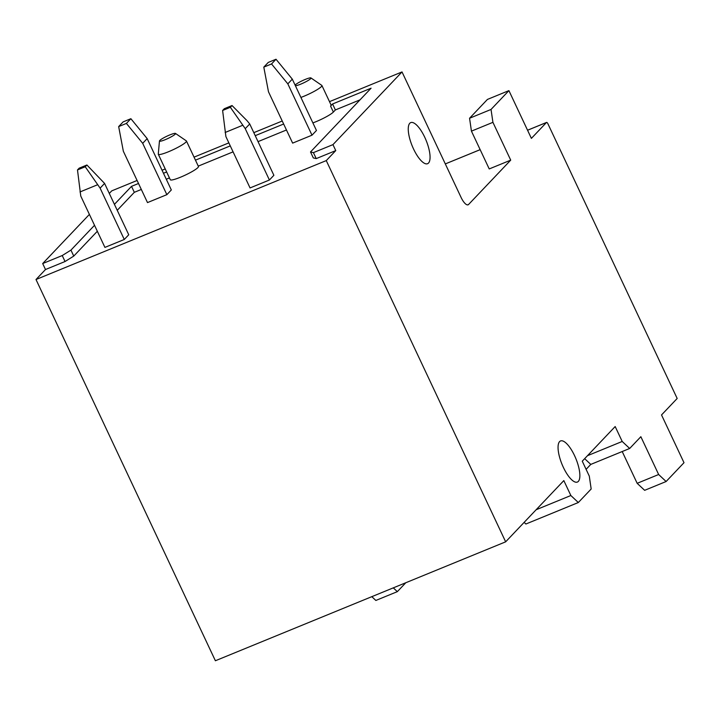 <?xml version="1.0" encoding="UTF-8"?>
<svg xmlns="http://www.w3.org/2000/svg" width="720" height="720" viewBox="0 0 720 720"><rect width="100%" height="100%" fill="white"/><g stroke="black" fill="none" stroke-linecap="round" stroke-linejoin="round"><path stroke-width="1.08" d="M536.139 509.742L570.852 495.522L578.322 502.524L591.174 488.997L589.293 476.109L582.264 461.187L615.177 426.546L622.206 441.468L587.493 455.688M287.829 83.853L271.539 63.954L276.012 59.247L268.272 62.415L263.799 67.122L268.479 91.782L292.635 143.118L311.994 135.189L287.829 83.853L292.302 79.146L316.458 130.491L311.994 135.189M276.012 59.247L292.302 79.146M584.658 458.667L590.787 464.409L629.676 448.47L640.854 436.707L658.647 474.516L666.117 481.518L644.643 490.32L637.164 483.318L658.647 474.516M622.206 441.468L629.676 448.47M263.799 67.122L271.539 63.954M166.644 171.963L163.476 173.259M138.519 183.483L131.517 186.354L114.426 204.345M141.327 189.459L134.325 192.321L131.517 186.354M169.452 177.93L166.284 179.235M118.665 126.585L123.345 151.245L147.501 202.59L166.86 194.661L142.695 143.316L126.405 123.417L118.665 126.585L123.138 121.887L130.878 118.71L126.405 123.417M283.653 124.02L255.231 135.666M230.274 145.89L195.453 160.155M89.397 214.398L42.687 263.556L45.495 269.523L36 279.522L326.268 160.596L335.763 150.597L332.955 144.63L313.416 152.631L310.509 151.956L371.088 88.2L332.577 103.977L330.561 106.092A15.552 2.187 -25.2 0 0 331.083 105.021L321.912 85.518A15.552 2.187 154.8 0 1 303.93 96.255A15.552 2.187 154.8 0 1 300.906 97.425M332.955 144.63L402.021 71.928L329.499 101.646M282.231 121.014L253.809 132.66M228.852 142.884L194.04 157.149M165.231 168.948L162.054 170.253M137.097 180.477L111.753 190.863L109.296 193.446M94.518 225.297L70.947 250.11L62.235 255.546L42.687 263.556M247.005 120.645L249.723 123.966L273.879 175.302L269.406 180.009L245.25 128.673L230.355 107.298L232.038 105.534L247.005 120.645M142.695 143.316L147.168 138.609L171.324 189.954L166.86 194.661M128.745 234.774L124.281 239.472L104.922 247.401L80.766 196.065L77.49 169.938L79.164 168.174L86.904 164.997L85.23 166.761L100.116 188.136L104.589 183.429L128.745 234.774M232.038 105.534L224.298 108.711L222.615 110.475L225.9 136.602L250.056 187.938L269.406 180.009M360.009 99.855L335.385 109.944L333.378 112.059L330.561 106.092M312.894 122.904A15.552 2.187 -25.2 0 0 315.918 121.725A15.552 2.187 -25.2 0 0 333.378 112.059M286.461 129.987L258.039 141.633M233.082 151.857L198.27 166.122M175.482 133.434L186.327 140.877A15.552 2.187 154.8 0 1 186.453 141.021L198.441 166.491A15.552 2.187 154.8 0 1 180.459 177.228A15.552 2.187 154.8 0 1 170.298 179.73L158.31 154.26A15.552 2.187 154.8 0 1 158.283 154.071L159.462 140.976A8.883 1.251 154.8 0 1 169.749 134.946A8.883 1.251 154.8 0 1 175.482 133.434A8.883 1.251 154.8 0 1 165.285 139.653A8.883 1.251 154.8 0 1 159.462 140.976M70.947 250.11L73.755 256.086L97.335 231.264M117.234 210.312L134.325 192.321M73.755 256.086L65.043 261.522L45.495 269.523M335.763 150.597L316.224 158.607L313.317 157.923L310.509 151.956M578.322 502.524L525.888 524.016L524.133 522.378M510.714 160.137L489.231 168.939L471.438 131.139L469.557 118.251L487.431 99.423L508.914 90.621L491.031 109.449L492.921 122.337L510.714 160.137L468.576 204.489A11.106 3.744 67.7 0 1 468.108 204.813A11.106 3.744 67.7 0 1 461.106 197.478L402.021 71.928M469.557 118.251L491.031 109.449M225.117 132.489L242.532 125.352M637.164 483.318L622.206 451.53M313.416 152.631L316.224 158.607M245.25 128.673L249.723 123.966M295.11 85.113A8.883 1.251 154.8 0 1 305.208 79.443A8.883 1.251 154.8 0 1 310.941 77.931L321.786 85.374A15.552 2.187 154.8 0 1 321.912 85.518M310.941 77.931A8.883 1.251 154.8 0 1 300.735 84.15A8.883 1.251 154.8 0 1 295.407 85.743M471.438 131.139L492.921 122.337M371.817 596.664L375.849 600.453L397.332 591.651L393.291 587.862M574.551 455.625A22.212 7.488 67.7 0 0 560.547 440.946A22.212 7.488 67.7 0 0 563.373 467.388A22.212 7.488 67.7 0 0 577.386 482.058A22.212 7.488 67.7 0 0 574.551 455.625M424.746 137.268A22.212 7.488 67.7 0 0 410.742 122.598A22.212 7.488 67.7 0 0 413.568 149.031A22.212 7.488 67.7 0 0 427.581 163.701A22.212 7.488 67.7 0 0 424.746 137.268M326.268 160.596L505.656 541.827L563.832 480.591L570.852 495.522M666.117 481.518L684 462.699L661.527 414.945L677.178 398.475L547.965 123.894A2.223 0.747 -112.3 0 0 546.57 122.427L527.544 130.221M527.562 130.248L546.471 122.499A2.223 0.747 -112.3 0 1 546.57 122.427M546.471 122.499L531.387 138.375L508.914 90.621M335.385 109.944L332.577 103.977M222.615 110.475L230.355 107.298M36 279.522L215.388 660.753L505.656 541.827M62.235 255.546L65.043 261.522M586.107 469.332L590.787 464.409M405.801 582.741L397.332 591.651M100.116 188.136L124.281 239.472M86.904 164.997L104.589 183.429M79.983 191.952L97.407 184.815M85.23 166.761L77.49 169.938M147.168 138.609L130.878 118.71M186.453 141.021A15.552 2.187 154.8 0 1 168.471 151.758A15.552 2.187 154.8 0 1 158.31 154.26M480.15 149.643L445.311 163.917L480.159 149.67M467.541 204.912L468.576 204.489"/></g></svg>
